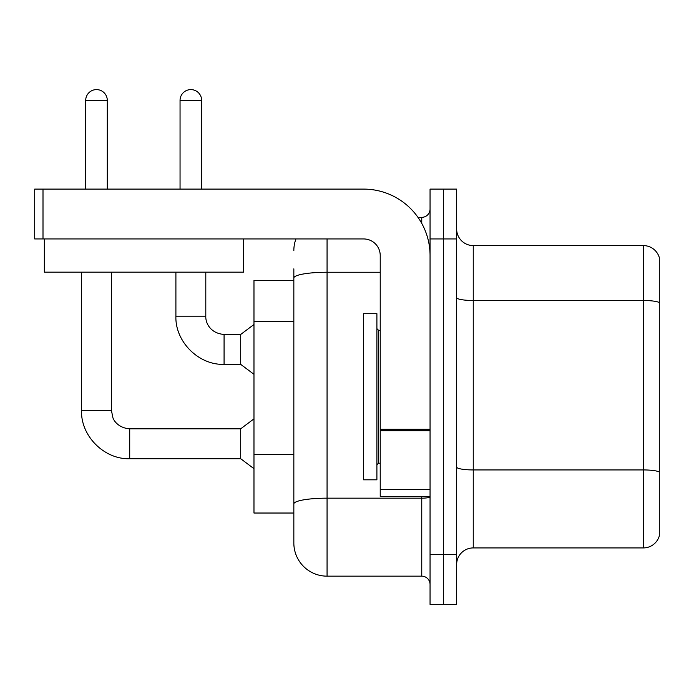 <?xml version="1.0" encoding="UTF-8"?>
<svg xmlns="http://www.w3.org/2000/svg" width="694" height="694" viewBox="0 0 694 694"><rect width="100%" height="100%" fill="white"/><g stroke="black" fill="none" stroke-linecap="round" stroke-linejoin="round"><path stroke-width="1.04" d="M293.84 280.471L253.978 280.471L253.978 513.031L293.84 513.031L293.84 542.934L293.84 280.471M456.635 564.534A16.613 16.613 0 0 1 473.247 547.922L643.355 547.922L643.355 245.589L473.247 245.589A16.613 16.613 0 0 1 456.635 228.977A16.613 16.613 0 0 0 473.247 245.589L473.247 547.922M443.345 554.567L443.345 604.396L456.635 604.396L456.635 554.567L443.345 554.567L443.345 604.396L430.054 604.396L430.054 554.567L443.345 554.567L443.345 238.944L443.345 554.567M430.054 554.567L430.054 189.106L443.345 189.106L443.345 238.944L443.345 189.106L456.635 189.106L456.635 554.567M659.3 257.543A16.613 16.613 0 0 0 643.355 245.589A16.613 16.613 0 0 1 659.3 257.543L659.3 535.959A16.613 16.613 0 0 1 643.355 547.922M327.065 238.944L327.065 576.159L421.752 576.159L421.752 496.418M417.979 217.343L421.752 217.343A8.302 8.302 0 0 0 430.054 209.041M293.84 310.027L293.84 268.838M293.84 509.708L293.84 466.177M430.054 584.461A8.302 8.302 0 0 0 421.752 576.159M293.84 250.569A33.225 33.225 0 0 1 295.948 238.944M327.065 576.159A33.225 33.225 0 0 1 293.84 542.934M85.7 189.106L85.7 100.396A10.8 10.8 0 0 1 96.492 89.604A10.8 10.8 0 0 1 107.292 100.396L107.292 189.106M81.545 272.161L81.545 410.536L111.448 410.536L112.896 417.667C113.556 420.286 118.379 428.051 129.717 428.814L240.688 428.814L240.688 458.717L129.717 458.717L129.717 428.84M111.448 410.536L111.448 272.161M180.05 189.106L180.05 100.396A10.8 10.8 0 0 1 190.85 89.604A10.8 10.8 0 0 1 201.65 100.396L201.65 189.106M175.903 272.161L175.903 316.186C174.992 341.613 198.64 365.27 224.075 364.359C198.64 365.27 174.992 341.613 175.903 316.186C174.992 341.613 198.64 365.27 224.075 364.359C198.64 365.27 174.992 341.613 175.903 316.186L205.797 316.186C205.441 322.823 210.239 333.363 224.075 334.456L240.688 334.456L240.688 364.359L224.075 364.359L224.075 334.491M363.613 396.751L363.613 479.814L376.903 479.814L376.903 313.697L363.613 313.697L363.613 396.751M430.054 496.418L380.225 496.418L380.225 429.248L430.054 429.248L430.054 255.557A66.451 66.451 0 0 0 363.613 189.106L43.002 189.106L43.002 238.944L363.613 238.944A16.613 16.613 0 0 1 380.225 255.557L380.225 429.248M43.002 238.944L34.7 238.944L34.7 189.106L43.002 189.106M243.672 238.944L243.672 272.161L44.338 272.161L44.338 238.944M293.84 321.652L253.978 321.652M293.84 454.544L253.978 454.544M659.3 302.567A16.613 2.889 180 0 0 643.355 300.493L473.247 300.493A16.613 2.889 0 0 1 456.635 297.613M659.3 472.007A16.613 2.889 180 0 0 643.355 469.933L473.247 469.933A16.613 2.889 -0 0 1 456.635 467.045M456.635 238.944L430.054 238.944M430.054 496.731A8.302 1.44 0 0 1 421.752 498.171L327.065 498.171A33.225 5.769 180 0 0 293.84 503.939M293.84 278.025A33.225 5.769 180 0 1 327.065 272.256L380.225 272.256M421.752 223.381L421.752 217.343M85.7 100.396L107.292 100.396M180.05 100.396L201.65 100.396M376.903 328.644L378.56 330.309L378.56 463.202L380.225 463.202M430.054 430.688L380.225 430.688M380.225 489.556L430.054 489.556M81.545 410.536C80.634 435.971 104.291 459.619 129.717 458.717C104.291 459.619 80.634 435.971 81.545 410.536C80.634 435.971 104.291 459.619 129.717 458.717C104.291 459.619 80.634 435.971 81.545 410.536C80.634 435.971 104.291 459.619 129.717 458.717M240.688 458.717L253.978 468.684M240.688 428.814L253.978 418.846M224.075 334.456C210.239 333.363 205.441 322.823 205.797 316.186C205.441 322.823 210.239 333.363 224.075 334.456C210.239 333.363 205.441 322.823 205.797 316.186L205.797 272.161M240.688 364.359L253.978 374.326M240.688 334.456L253.978 324.488M378.56 330.309L380.225 330.309M378.56 463.202L376.903 464.859"/></g></svg>

